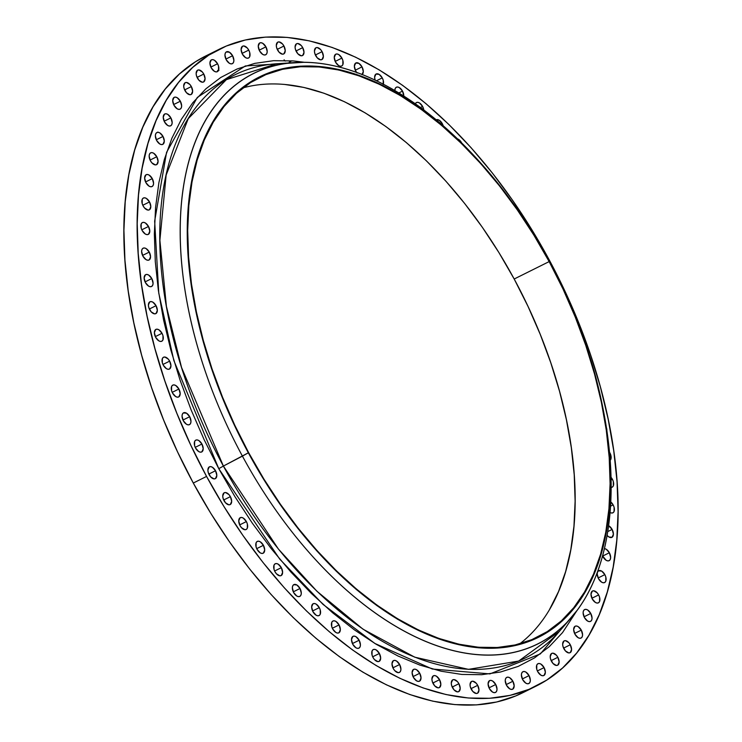 <?xml version="1.0" encoding="UTF-8"?>
<svg xmlns="http://www.w3.org/2000/svg" width="742" height="742" viewBox="0 0 742 742"><rect width="100%" height="100%" fill="white"/><g stroke="black" fill="none" stroke-linecap="round" stroke-linejoin="round"><path stroke-width="1.11" d="M413.377 677.298A6.613 3.756 -116.5 0 1 413.619 669.367A6.613 3.756 -116.5 0 1 419.74 673.263L413.034 676.602L419.74 673.263L416.587 669.748L414.88 669.145L413.424 669.469L412.088 672.604L413.377 677.298L416.531 680.813L418.247 681.416L419.703 681.091L421.029 677.956L419.74 673.263A6.613 3.756 -116.5 0 1 419.508 681.193A6.613 3.756 -116.5 0 1 413.377 677.298M393.269 668.542A6.613 3.756 -116.5 0 1 393.501 660.603A6.613 3.756 -116.5 0 1 399.632 664.498L392.926 667.837L399.632 664.498L396.478 660.983L394.763 660.38L393.306 660.714L391.98 663.84L393.269 668.542L394.716 670.61L398.139 672.651L399.586 672.326L400.569 671.111L400.921 669.191L399.632 664.498A6.613 3.756 -116.5 0 1 399.391 672.438A6.613 3.756 -116.5 0 1 393.269 668.542M373.022 657.505A6.613 3.756 -116.5 0 1 373.254 649.565A6.613 3.756 -116.5 0 1 379.375 653.461L372.67 656.8L379.375 653.461L376.222 649.946L374.515 649.343L373.059 649.677L372.076 650.892L372.057 655.121L373.022 657.505L374.46 659.573L377.882 661.614L379.338 661.289L380.665 658.154L379.375 653.461A6.613 3.756 -116.5 0 1 379.143 661.4A6.613 3.756 -116.5 0 1 373.022 657.505M352.775 644.269A6.613 3.756 -116.5 0 1 353.007 636.339A6.613 3.756 -116.5 0 1 359.137 640.235L352.422 643.574L359.137 640.235L355.984 636.719L354.268 636.117L352.812 636.451L351.485 639.576L352.775 644.269L355.928 647.785L357.635 648.387L359.091 648.063L360.074 646.848L360.427 644.928L359.137 640.235A6.613 3.756 -116.5 0 1 358.896 648.165A6.613 3.756 -116.5 0 1 352.775 644.269M332.694 628.956A6.613 3.756 -116.5 0 1 332.935 621.017A6.613 3.756 -116.5 0 1 339.057 624.912L332.351 628.251L339.057 624.912L335.903 621.397L334.197 620.794L332.741 621.128L331.757 622.343L331.739 626.582L332.694 628.956L335.848 632.472L337.564 633.074L339.02 632.74L340.346 629.615L339.057 624.912A6.613 3.756 -116.5 0 1 338.825 632.852A6.613 3.756 -116.5 0 1 332.694 628.956M312.938 611.668A6.613 3.756 -116.5 0 1 313.17 603.728A6.613 3.756 -116.5 0 1 319.301 607.624L312.586 610.963L319.301 607.624L316.148 604.109L314.432 603.506L312.976 603.84L311.649 606.965L312.938 611.668L316.092 615.183L317.799 615.786L319.255 615.452L320.238 614.237L320.256 609.998L319.301 607.624A6.613 3.756 -116.5 0 1 319.06 615.563A6.613 3.756 -116.5 0 1 312.938 611.668L312.938 611.668M293.647 592.533A6.613 3.756 -116.5 0 1 293.878 584.594A6.613 3.756 -116.5 0 1 300.009 588.489L293.303 591.828L300.009 588.489L296.856 584.984L293.684 584.705L292.71 585.92L292.357 587.84L293.647 592.533L296.8 596.049L298.507 596.651L299.963 596.318L300.946 595.103L301.298 593.192L300.009 588.489A6.613 3.756 -116.5 0 1 299.768 596.429A6.613 3.756 -116.5 0 1 293.647 592.533L293.647 592.533M274.976 571.711A6.613 3.756 -116.5 0 1 275.208 563.772A6.613 3.756 -116.5 0 1 281.329 567.667L274.623 571.006L281.329 567.667L278.176 564.152L276.469 563.549L275.013 563.883L274.03 565.098L274.011 569.327L274.976 571.711L276.414 573.779L279.836 575.82L281.292 575.495L282.619 572.36L281.329 567.667A6.613 3.756 -116.5 0 1 281.097 575.606A6.613 3.756 -116.5 0 1 274.976 571.711L274.976 571.711M257.057 549.34A6.613 3.756 -116.5 0 1 257.288 541.41A6.613 3.756 -116.5 0 1 263.41 545.305L256.704 548.644L263.41 545.305L260.257 541.79L258.55 541.187L257.094 541.512L256.111 542.727L256.092 546.965L257.057 549.34L260.201 552.855L261.917 553.458L263.373 553.124L264.699 549.998L263.41 545.305A6.613 3.756 -116.5 0 1 263.178 553.235A6.613 3.756 -116.5 0 1 257.057 549.34L257.057 549.34M240.028 525.614A6.613 3.756 -116.5 0 1 240.26 517.675A6.613 3.756 -116.5 0 1 246.381 521.57L239.675 524.909L246.381 521.57L243.237 518.055L241.521 517.452L240.065 517.786L238.738 520.912L240.028 525.614L241.475 527.683L244.888 529.723L246.344 529.398L247.327 528.183L247.346 523.945L246.381 521.57A6.613 3.756 -116.5 0 1 246.149 529.51A6.613 3.756 -116.5 0 1 240.028 525.614M224.028 500.692A6.613 3.756 -116.5 0 1 224.26 492.753A6.613 3.756 -116.5 0 1 230.382 496.648L223.676 499.987L230.382 496.648L228.944 494.58L225.522 492.53L224.065 492.864L222.739 495.999L223.064 498.318L225.466 502.761L228.888 504.81L230.345 504.477L231.671 501.351L230.382 496.648A6.613 3.756 -116.5 0 1 230.15 504.588A6.613 3.756 -116.5 0 1 224.028 500.692M209.17 474.778A6.613 3.756 -116.5 0 1 209.402 466.839A6.613 3.756 -116.5 0 1 215.523 470.734L208.817 474.073L215.523 470.734L212.379 467.219L210.663 466.616L209.207 466.95L207.881 470.076L208.205 472.404L210.607 476.846L214.03 478.896L215.486 478.562L216.812 475.437L215.523 470.734A6.613 3.756 -116.5 0 1 215.291 478.673A6.613 3.756 -116.5 0 1 209.17 474.778M195.573 448.066A6.613 3.756 -116.5 0 1 195.805 440.127A6.613 3.756 -116.5 0 1 201.926 444.022L195.22 447.361L201.926 444.022L198.773 440.507L197.066 439.904L195.61 440.238L194.627 441.453L194.608 445.692L195.573 448.066L198.717 451.581L200.433 452.184L201.889 451.85L203.215 448.715L201.926 444.022A6.613 3.756 -116.5 0 1 201.694 451.961A6.613 3.756 -116.5 0 1 195.573 448.066M183.33 420.751A6.613 3.756 -116.5 0 1 183.562 412.812A6.613 3.756 -116.5 0 1 189.692 416.707L182.977 420.046L189.692 416.707L186.539 413.201L183.367 412.923L182.393 414.138L182.04 416.058L183.33 420.751L186.483 424.266L188.19 424.869L189.646 424.535L190.629 423.32L190.982 421.41L189.692 416.707A6.613 3.756 -116.5 0 1 189.451 424.647A6.613 3.756 -116.5 0 1 183.33 420.751M172.552 393.056A6.613 3.756 -116.5 0 1 172.784 385.117A6.613 3.756 -116.5 0 1 178.905 389.012L172.2 392.351L178.905 389.012L175.752 385.497L174.045 384.894L172.589 385.228L171.606 386.443L171.588 390.682L172.552 393.056L175.696 396.571L177.412 397.174L178.868 396.84L180.195 393.705L178.905 389.012A6.613 3.756 -116.5 0 1 178.674 396.951A6.613 3.756 -116.5 0 1 172.552 393.056L172.552 393.056M163.305 365.175A6.613 3.756 -116.5 0 1 163.537 357.236A6.613 3.756 -116.5 0 1 169.658 361.131L162.952 364.47L169.658 361.131L168.211 359.063L164.798 357.013L163.342 357.347L162.359 358.562L162.34 362.801L163.305 365.175L166.449 368.691L168.165 369.293L169.621 368.959L170.948 365.834L169.658 361.131A6.613 3.756 -116.5 0 1 169.426 369.071A6.613 3.756 -116.5 0 1 163.305 365.175L163.305 365.175M155.662 337.332A6.613 3.756 -116.5 0 1 155.894 329.402A6.613 3.756 -116.5 0 1 162.016 333.297L155.31 336.636L162.016 333.297L158.871 329.782L157.156 329.179L155.699 329.504L154.373 332.639L155.662 337.332L158.816 340.847L160.522 341.45L161.979 341.116L162.962 339.901L162.98 335.672L162.016 333.297A6.613 3.756 -116.5 0 1 161.784 341.227A6.613 3.756 -116.5 0 1 155.662 337.332L155.662 337.332M149.689 309.739A6.613 3.756 -116.5 0 1 149.921 301.799A6.613 3.756 -116.5 0 1 156.043 305.695L149.337 309.034L156.043 305.695L152.898 302.18L151.183 301.577L149.726 301.911L148.4 305.036L148.725 307.364L151.127 311.807L154.549 313.857L156.005 313.523L157.332 310.397L156.043 305.695A6.613 3.756 -116.5 0 1 155.811 313.634A6.613 3.756 -116.5 0 1 149.689 309.739L149.689 309.739M145.423 282.6A6.613 3.756 -116.5 0 1 145.655 274.661A6.613 3.756 -116.5 0 1 151.785 278.556L145.07 281.895L151.785 278.556L148.632 275.041L146.916 274.438L145.46 274.772L144.133 277.898L145.423 282.6L148.576 286.115L150.283 286.718L151.739 286.384L152.722 285.169L153.075 283.258L151.785 278.556A6.613 3.756 -116.5 0 1 151.544 286.495A6.613 3.756 -116.5 0 1 145.423 282.6M142.9 256.12A6.613 3.756 -116.5 0 1 143.141 248.19A6.613 3.756 -116.5 0 1 149.263 252.085L142.557 255.424L149.263 252.085L146.109 248.57L144.402 247.967L142.946 248.292L141.963 249.507L141.611 251.427L142.9 256.12L146.053 259.635L147.769 260.238L149.225 259.904L150.552 256.778L149.263 252.085A6.613 3.756 -116.5 0 1 149.031 260.015A6.613 3.756 -116.5 0 1 142.9 256.12M142.149 230.512A6.613 3.756 -116.5 0 1 142.381 222.572A6.613 3.756 -116.5 0 1 148.502 226.468L141.796 229.807L148.502 226.468L145.349 222.952L143.642 222.35L142.186 222.683L141.203 223.899L141.184 228.137L142.149 230.512L145.293 234.027L147.009 234.63L148.465 234.296L149.791 231.17L148.502 226.468A6.613 3.756 -116.5 0 1 148.27 234.407A6.613 3.756 -116.5 0 1 142.149 230.512M143.15 205.961A6.613 3.756 -116.5 0 1 143.391 198.021A6.613 3.756 -116.5 0 1 149.513 201.917L142.807 205.256L149.513 201.917L146.359 198.402L144.653 197.799L143.197 198.133L142.214 199.348L142.195 203.577L143.15 205.961L144.597 208.029L148.02 210.079L149.476 209.745L150.802 206.61L149.513 201.917A6.613 3.756 -116.5 0 1 149.281 209.856A6.613 3.756 -116.5 0 1 143.15 205.961M145.924 182.653A6.613 3.756 -116.5 0 1 146.155 174.713A6.613 3.756 -116.5 0 1 152.286 178.609L145.58 181.948L152.286 178.609L149.133 175.093L147.417 174.491L145.961 174.824L144.634 177.95L145.924 182.653L149.077 186.168L150.784 186.771L152.24 186.437L153.223 185.222L153.575 183.311L152.286 178.609A6.613 3.756 -116.5 0 1 152.045 186.548A6.613 3.756 -116.5 0 1 145.924 182.653M150.431 160.773A6.613 3.756 -116.5 0 1 150.672 152.833A6.613 3.756 -116.5 0 1 156.794 156.729L150.088 160.068L156.794 156.729L153.64 153.214L151.934 152.611L150.478 152.945L149.494 154.16L149.142 156.07L150.431 160.773L151.878 162.841L155.301 164.882L156.757 164.557L158.083 161.422L156.794 156.729A6.613 3.756 -116.5 0 1 156.562 164.668A6.613 3.756 -116.5 0 1 150.431 160.773L150.431 160.773M156.645 140.479A6.613 3.756 -116.5 0 1 156.887 132.54A6.613 3.756 -116.5 0 1 163.008 136.435L156.302 139.774L163.008 136.435L159.855 132.92L158.148 132.317L156.692 132.651L155.709 133.866L155.356 135.777L156.645 140.479L159.799 143.994L161.515 144.597L162.971 144.263L164.297 141.128L163.008 136.435A6.613 3.756 -116.5 0 1 162.776 144.375A6.613 3.756 -116.5 0 1 156.645 140.479M164.52 121.929A6.613 3.756 -116.5 0 1 164.752 113.99A6.613 3.756 -116.5 0 1 170.883 117.885L164.167 121.224L170.883 117.885L167.729 114.37L166.013 113.767L164.557 114.101L163.231 117.227L164.52 121.929L167.673 125.444L169.38 126.047L170.836 125.713L171.819 124.498L172.172 122.588L170.883 117.885A6.613 3.756 -116.5 0 1 170.641 125.825A6.613 3.756 -116.5 0 1 164.52 121.929M173.99 105.271A6.613 3.756 -116.5 0 1 174.222 97.332A6.613 3.756 -116.5 0 1 180.352 101.227L173.647 104.566L180.352 101.227L177.199 97.712L175.483 97.109L174.027 97.443L172.7 100.569L173.99 105.271L177.143 108.777L178.85 109.38L180.306 109.055L181.289 107.84L181.642 105.921L180.352 101.227A6.613 3.756 -116.5 0 1 180.111 109.167A6.613 3.756 -116.5 0 1 173.99 105.271M184.99 90.617A6.613 3.756 -116.5 0 1 185.222 82.677A6.613 3.756 -116.5 0 1 191.343 86.573L184.637 89.912L191.343 86.573L189.906 84.505L186.483 82.464L185.027 82.789L183.701 85.924L184.025 88.242L186.428 92.685L189.85 94.735L191.306 94.401L192.632 91.275L191.343 86.573A6.613 3.756 -116.5 0 1 191.111 94.512A6.613 3.756 -116.5 0 1 184.99 90.617L184.99 90.617M197.428 78.096A6.613 3.756 -116.5 0 1 197.66 70.156A6.613 3.756 -116.5 0 1 203.781 74.052L197.075 77.391L203.781 74.052L202.343 71.983L198.921 69.934L197.465 70.267L196.138 73.393L196.463 75.712L198.865 80.164L202.288 82.214L203.744 81.88L205.07 78.745L203.781 74.052A6.613 3.756 -116.5 0 1 203.549 81.991A6.613 3.756 -116.5 0 1 197.428 78.096L197.428 78.096M211.21 67.791A6.613 3.756 -116.5 0 1 211.442 59.852A6.613 3.756 -116.5 0 1 217.564 63.747L210.858 67.086L217.564 63.747L214.419 60.232L212.704 59.629L211.247 59.963L209.921 63.089L211.21 67.791L214.364 71.297L216.07 71.9L217.527 71.575L218.51 70.36L218.528 66.121L217.564 63.747A6.613 3.756 -116.5 0 1 217.332 71.686A6.613 3.756 -116.5 0 1 211.21 67.791M226.236 59.777A6.613 3.756 -116.5 0 1 226.468 51.838A6.613 3.756 -116.5 0 1 232.598 55.733L225.883 59.072L232.598 55.733L229.445 52.228L226.273 51.949L225.299 53.164L224.947 55.084L226.236 59.777L229.389 63.293L231.096 63.895L232.552 63.562L233.535 62.347L233.888 60.436L232.598 55.733A6.613 3.756 -116.5 0 1 232.357 63.673A6.613 3.756 -116.5 0 1 226.236 59.777M242.393 54.129A6.613 3.756 -116.5 0 1 242.625 46.189A6.613 3.756 -116.5 0 1 248.746 50.085L242.04 53.424L248.746 50.085L247.309 48.017L243.886 45.967L242.43 46.301L241.104 49.436L242.393 54.129L245.546 57.644L247.253 58.247L248.709 57.913L249.692 56.698L249.711 52.469L248.746 50.085A6.613 3.756 -116.5 0 1 248.514 58.024A6.613 3.756 -116.5 0 1 242.393 54.129L242.393 54.129M259.552 50.883A6.613 3.756 -116.5 0 1 259.783 42.943A6.613 3.756 -116.5 0 1 265.914 46.839L259.208 50.178L265.914 46.839L262.761 43.324L261.045 42.721L259.589 43.055L258.262 46.18L259.552 50.883L262.705 54.398L264.412 55.001L265.868 54.667L266.851 53.452L267.203 51.541L265.914 46.839A6.613 3.756 -116.5 0 1 265.673 54.778A6.613 3.756 -116.5 0 1 259.552 50.883M277.591 50.057A6.613 3.756 -116.5 0 1 277.823 42.127A6.613 3.756 -116.5 0 1 283.945 46.023L277.239 49.362L283.945 46.023L282.507 43.954L279.085 41.904L277.629 42.238L276.302 45.364L276.627 47.683L279.029 52.126L282.452 54.175L283.908 53.851L285.234 50.716L283.945 46.023A6.613 3.756 -116.5 0 1 283.713 53.953A6.613 3.756 -116.5 0 1 277.591 50.057L277.591 50.057M296.364 51.671A6.613 3.756 -116.5 0 1 296.596 43.741A6.613 3.756 -116.5 0 1 302.717 47.636L296.012 50.975L302.717 47.636L301.28 45.568L297.857 43.518L296.401 43.843L295.075 46.978L295.399 49.297L297.802 53.739L301.224 55.789L302.68 55.455L304.007 52.33L302.717 47.636A6.613 3.756 -116.5 0 1 302.486 55.567A6.613 3.756 -116.5 0 1 296.364 51.671M315.73 55.706A6.613 3.756 -116.5 0 1 315.962 47.766A6.613 3.756 -116.5 0 1 322.084 51.662L315.378 55.001L322.084 51.662L320.646 49.593L317.224 47.544L315.767 47.878L314.441 51.013L314.766 53.331L317.168 57.774L320.59 59.824L322.047 59.49L323.373 56.364L322.084 51.662A6.613 3.756 -116.5 0 1 321.852 59.601A6.613 3.756 -116.5 0 1 315.73 55.706M335.542 62.124A6.613 3.756 -116.5 0 1 335.774 54.194A6.613 3.756 -116.5 0 1 341.895 58.089L335.189 61.428L341.895 58.089L338.751 54.574L337.035 53.971L335.579 54.305L334.252 57.431L335.542 62.124L338.695 65.639L340.402 66.242L341.858 65.917L342.841 64.702L342.86 60.464L341.895 58.089A6.613 3.756 -116.5 0 1 341.663 66.019A6.613 3.756 -116.5 0 1 335.542 62.124M356.605 72.373A6.613 3.756 -116.5 0 1 355.65 70.889A6.613 3.756 -116.5 0 1 355.882 62.959A6.613 3.756 -116.5 0 1 362.013 66.854L355.307 70.193L362.013 66.854L358.859 63.339L355.687 63.061L354.361 66.196L355.65 70.889L357.097 72.957M375.109 80.099A6.613 3.756 -116.5 0 1 376.138 73.996A6.613 3.756 -116.5 0 1 382.26 77.891L376.5 80.757L382.26 77.891L379.116 74.376L375.944 74.098L374.617 77.233L375.109 80.099M394.855 90.561A6.613 3.756 -116.5 0 1 396.376 87.222A6.613 3.756 -116.5 0 1 402.507 91.118L398.844 92.936L402.507 91.118L399.354 87.602L397.638 86.999L396.191 87.333L395.208 88.548L394.855 90.561M415.325 103.778A6.613 3.756 -116.5 0 1 416.457 102.535A6.613 3.756 -116.5 0 1 422.578 106.431L420.473 107.479L422.578 106.431L419.434 102.915L417.718 102.313L416.262 102.646L415.288 103.861M436.24 119.814A6.613 3.756 -116.5 0 1 442.343 123.719L441.407 124.183L442.343 123.719L439.19 120.204L436.027 119.935M457.545 138.902A6.613 3.756 -116.5 0 1 461.635 142.854L458.482 139.338L456.766 138.735M609.479 452.138A6.613 3.756 -116.5 0 1 609.859 452.787L609.479 452.138M611.009 477.282A6.613 3.756 -116.5 0 1 612.382 479.267L611.065 479.916L612.382 479.267L610.935 477.199M610.74 501.898A6.613 3.756 -116.5 0 1 613.133 504.875L610.49 506.192L613.133 504.875L609.989 501.36M608.57 525.698A6.613 3.756 -116.5 0 1 612.122 529.426L607.698 531.634L612.122 529.426L608.57 525.698M602.996 556.778A6.613 3.756 -116.5 0 1 602.541 555.832L606.149 560.293L607.865 560.896L609.312 560.562L610.295 559.347L610.647 557.437L609.358 552.734L602.652 556.073L609.358 552.734L606.205 549.219L604.368 548.616A6.613 3.756 -116.5 0 1 609.358 552.734A6.613 3.756 -116.5 0 1 609.126 560.674A6.613 3.756 -116.5 0 1 602.996 556.778M598.488 578.658A6.613 3.756 -116.5 0 1 598.72 570.728A6.613 3.756 -116.5 0 1 604.851 574.623L598.135 577.962L604.851 574.623L601.697 571.108L598.525 570.83L597.551 572.045L597.199 573.965L598.488 578.658L601.641 582.173L603.348 582.776L604.804 582.442L605.787 581.227L605.806 576.998L604.851 574.623A6.613 3.756 -116.5 0 1 604.609 582.553A6.613 3.756 -116.5 0 1 598.488 578.658M592.274 598.952A6.613 3.756 -116.5 0 1 592.506 591.012A6.613 3.756 -116.5 0 1 598.627 594.908L591.921 598.247L598.627 594.908L597.189 592.839L593.767 590.799L592.311 591.124L590.984 594.259L592.274 598.952L595.427 602.467L597.134 603.07L598.59 602.736L599.573 601.521L599.592 597.291L598.627 594.908A6.613 3.756 -116.5 0 1 598.395 602.847A6.613 3.756 -116.5 0 1 592.274 598.952M584.399 617.502A6.613 3.756 -116.5 0 1 584.631 609.562A6.613 3.756 -116.5 0 1 590.762 613.458L584.056 616.797L590.762 613.458L587.608 609.943L585.892 609.34L584.446 609.674L583.462 610.889L583.11 612.799L584.399 617.502L587.553 621.017L589.269 621.62L590.715 621.286L591.699 620.071L592.051 618.16L590.762 613.458A6.613 3.756 -116.5 0 1 590.53 621.397A6.613 3.756 -116.5 0 1 584.399 617.502L584.399 617.502M574.929 634.16A6.613 3.756 -116.5 0 1 575.161 626.229A6.613 3.756 -116.5 0 1 581.292 630.125L574.586 633.464L581.292 630.125L578.139 626.61L576.423 626.007L574.967 626.331L573.64 629.466L574.929 634.16L578.083 637.675L579.799 638.278L581.246 637.944L582.229 636.729L582.581 634.818L581.292 630.125A6.613 3.756 -116.5 0 1 581.06 638.055A6.613 3.756 -116.5 0 1 574.929 634.16M563.939 648.814A6.613 3.756 -116.5 0 1 564.17 640.875A6.613 3.756 -116.5 0 1 570.292 644.77L563.586 648.109L570.292 644.77L568.854 642.702L565.432 640.652L563.976 640.986L562.649 644.112L562.974 646.44L565.376 650.882L568.799 652.932L570.255 652.598L571.581 649.463L570.292 644.77A6.613 3.756 -116.5 0 1 570.06 652.71A6.613 3.756 -116.5 0 1 563.939 648.814L563.939 648.814M433.198 683.725A6.613 3.756 -116.5 0 1 433.43 675.786A6.613 3.756 -116.5 0 1 439.552 679.681L432.846 683.02L439.552 679.681L436.398 676.166L434.691 675.563L433.235 675.897L431.909 679.023L432.234 681.351L434.636 685.793L438.058 687.843L439.514 687.509L440.841 684.384L439.552 679.681A6.613 3.756 -116.5 0 1 439.32 687.621A6.613 3.756 -116.5 0 1 433.198 683.725L433.198 683.725M452.564 687.76A6.613 3.756 -116.5 0 1 452.796 679.82A6.613 3.756 -116.5 0 1 458.918 683.716L452.212 687.055L458.918 683.716L457.48 681.648L454.058 679.598L452.601 679.932L451.275 683.057L451.6 685.376L454.002 689.828L457.424 691.869L458.881 691.544L460.207 688.409L458.918 683.716A6.613 3.756 -116.5 0 1 458.686 691.655A6.613 3.756 -116.5 0 1 452.564 687.76M471.337 689.364A6.613 3.756 -116.5 0 1 471.569 681.434A6.613 3.756 -116.5 0 1 477.69 685.33L470.985 688.669L477.69 685.33L476.253 683.261L472.83 681.212L471.374 681.536L470.048 684.671L470.372 686.99L472.775 691.433L476.197 693.482L477.653 693.158L478.98 690.023L477.69 685.33A6.613 3.756 -116.5 0 1 477.458 693.26A6.613 3.756 -116.5 0 1 471.337 689.364M489.368 688.548A6.613 3.756 -116.5 0 1 489.599 680.609A6.613 3.756 -116.5 0 1 495.73 684.504L489.024 687.843L495.73 684.504L492.577 680.989L490.861 680.386L489.405 680.72L488.078 683.846L489.368 688.548L492.521 692.063L494.237 692.666L495.684 692.332L496.667 691.117L497.019 689.207L495.73 684.504A6.613 3.756 -116.5 0 1 495.498 692.444A6.613 3.756 -116.5 0 1 489.368 688.548M506.526 685.302A6.613 3.756 -116.5 0 1 506.767 677.363A6.613 3.756 -116.5 0 1 512.889 681.258L506.183 684.597L512.889 681.258L509.735 677.743L508.029 677.14L506.573 677.474L505.59 678.689L505.237 680.599L506.526 685.302L509.68 688.817L511.396 689.42L512.852 689.086L514.178 685.96L512.889 681.258A6.613 3.756 -116.5 0 1 512.657 689.197A6.613 3.756 -116.5 0 1 506.526 685.302L506.526 685.302M522.683 679.653A6.613 3.756 -116.5 0 1 522.915 671.714A6.613 3.756 -116.5 0 1 529.046 675.61L522.34 678.949L529.046 675.61L525.893 672.094L524.177 671.491L522.73 671.825L521.747 673.04L521.394 674.951L522.683 679.653L525.837 683.169L527.553 683.772L529 683.438L529.983 682.223L530.335 680.303L529.046 675.61A6.613 3.756 -116.5 0 1 528.814 683.549A6.613 3.756 -116.5 0 1 522.683 679.653L522.683 679.653M551.501 661.335A6.613 3.756 -116.5 0 1 551.733 653.396A6.613 3.756 -116.5 0 1 557.854 657.291L551.148 660.63L557.854 657.291L556.417 655.223L552.994 653.183L551.538 653.507L550.212 656.642L550.536 658.961L552.938 663.404L556.361 665.453L557.817 665.12L559.143 661.994L557.854 657.291A6.613 3.756 -116.5 0 1 557.622 665.231A6.613 3.756 -116.5 0 1 551.501 661.335M537.709 671.64A6.613 3.756 -116.5 0 1 537.95 663.71A6.613 3.756 -116.5 0 1 544.072 667.605L537.366 670.944L544.072 667.605L540.918 664.09L539.211 663.487L537.755 663.812L536.772 665.027L536.754 669.265L537.709 671.64L540.862 675.155L542.578 675.758L544.034 675.424L545.361 672.298L544.072 667.605A6.613 3.756 -116.5 0 1 543.84 675.535A6.613 3.756 -116.5 0 1 537.709 671.64M559.422 631.303L518.658 661.076L468.48 669.358L414.741 657.18L362.977 629.151L316.955 591.281L278.408 549.061L223.388 466.069A325.729 184.962 63.5 0 1 276.849 63.756L226.384 79.635L188.255 118.637L166.143 175.056L159.882 240.334L166.403 306.344L181.549 367.485L223.388 466.069L218.769 468.675L173.86 360.575L158.76 293.109L154.661 221.116L166.56 152.37L197.316 97.425L245.333 65.955L304.248 62.272L293.47 60.946L273.603 60.686L254.747 63.376L237.06 69.006L220.736 77.502L205.914 88.799L192.753 102.776L181.373 119.314L171.884 138.235L164.372 159.372L158.918 182.513L155.57 207.435L154.355 233.897L155.291 261.657L158.371 290.437L163.565 319.95L170.818 349.936L180.065 380.089L191.213 410.122L204.161 439.746L218.769 468.675L234.917 496.63L252.438 523.342L271.164 548.561L290.91 572.036L311.492 593.544L332.722 612.873L354.37 629.847L376.25 644.297L398.148 656.076L419.842 665.082L441.128 671.222L461.802 674.441L481.669 674.701L500.535 672.011L518.222 666.39L534.546 657.885L549.358 646.588L562.529 632.611L577.118 610.341L540.38 653.906L489.924 673.903L432.317 669.015L374.858 643.453L323.048 604.415L279.669 559.041L218.769 468.675L223.388 466.069A325.729 184.962 63.5 0 0 559.422 631.303L571.164 617.771A318.661 180.946 -116.5 0 1 242.421 456.126A318.661 180.946 63.5 0 0 503.28 654.231A318.661 180.946 63.5 0 0 603.515 411.105L603.023 408.592A313.003 177.737 -116.5 0 1 504.56 647.395A313.003 177.737 -116.5 0 1 248.338 452.805L223.388 466.069L242.421 456.126A318.661 180.946 -116.5 0 1 294.722 62.551A318.661 180.946 -116.5 0 1 479.991 162.257M519.799 643.778A312.41 177.394 63.5 0 0 514.187 279.011L549.154 261.601A312.41 177.394 -116.5 0 1 538.126 636.775A312.41 177.394 -116.5 0 1 248.626 452.629L263.892 479.072L280.467 504.337L298.173 528.193L316.853 550.397L336.33 570.737L356.401 589.018L376.88 605.073L397.573 618.735L418.284 629.884L438.8 638.398L458.936 644.204L478.497 647.256L497.288 647.497L515.134 644.956L531.856 639.632L547.299 631.59L561.314 620.915L573.761 607.689L584.529 592.051L593.507 574.15L600.612 554.163L605.769 532.274L608.941 508.697L610.091 483.663L609.201 457.415L606.288 430.193L601.372 402.266L594.509 373.912L585.763 345.392L575.226 316.982L562.983 288.963L549.154 261.601L533.888 235.158L517.313 209.893L499.607 186.038L480.927 163.834L461.45 143.494L441.379 125.203L420.899 109.157L400.198 95.486L379.496 84.347L358.97 75.832L338.834 70.017L319.283 66.975L300.491 66.724L282.646 69.275L265.924 74.599L250.481 82.631L236.466 93.316L224.019 106.542L213.251 122.18L204.273 140.08L197.168 160.068L192.011 181.957L188.839 205.534L187.689 230.567L188.579 256.815L191.492 284.038L196.407 311.955L203.271 340.318L212.008 368.839L222.554 397.239L234.797 425.259L248.626 452.629A312.41 177.394 -116.5 0 1 259.654 77.456A312.41 177.394 -116.5 0 1 549.154 261.601L514.187 279.011A312.41 177.394 63.5 0 0 243.014 87.862M480.844 163.203L479.137 161.292A318.661 180.946 63.5 0 0 217.248 103.212A318.661 180.946 63.5 0 0 242.421 456.126L248.338 452.805A313.003 177.737 -116.5 0 1 223.611 106.152A313.003 177.737 -116.5 0 1 480.844 163.203A313.003 177.737 -116.5 0 1 549.442 261.416L549.442 261.416A313.003 177.737 -116.5 0 1 603.023 408.592M603.265 409.853A318.661 180.946 -116.5 0 1 571.164 617.771M219.122 49.306L205.84 55.919A355.659 201.963 63.5 0 0 193.291 483.042A355.659 201.963 63.5 0 0 522.878 692.694L536.16 686.081A355.659 201.963 -116.5 0 1 206.564 476.429L193.291 483.042L206.564 476.429A355.659 201.963 -116.5 0 1 219.122 49.306A355.659 201.963 -116.5 0 1 548.709 258.958A355.659 201.963 -116.5 0 1 536.16 686.081M206.564 476.429L190.833 445.274L176.893 413.377L164.891 381.036L154.93 348.573L147.12 316.287L141.527 284.501L138.216 253.514L137.205 223.62L138.504 195.118L142.112 168.286L147.992 143.364L156.07 120.603L166.291 100.226L178.553 82.427L192.725 67.374L208.678 55.205L226.264 46.06L245.305 40.003L265.617 37.1L287.006 37.388L309.275 40.847L332.203 47.46L355.557 57.162L379.134 69.85L402.693 85.404L426.01 103.676L448.864 124.489L471.031 147.649L492.298 172.932L512.462 200.08L531.328 228.851L548.709 258.958L564.449 290.113L578.389 322.009L590.391 354.351L600.352 386.814L608.162 419.1L613.755 450.886L617.066 481.873L618.077 511.767L616.778 540.269L613.17 567.101L607.29 592.023L599.202 614.784L588.981 635.161L576.729 652.96L562.557 668.013L546.604 680.182L529.018 689.337L509.977 695.384L489.664 698.287L468.276 697.999L446.007 694.54L423.079 687.927L399.725 678.225L376.148 665.546L352.589 649.983L329.272 631.711L306.418 610.898L284.251 587.738L262.983 562.455L242.82 535.307L223.954 506.536L206.564 476.429M361.966 74.673L363.302 71.547L362.013 66.854A6.613 3.756 -116.5 0 1 362.217 74.497M383.197 84.495L383.224 80.266L382.26 77.891A6.613 3.756 -116.5 0 1 383.317 84.171M403.787 96.024L402.507 91.118A6.613 3.756 -116.5 0 1 403.787 96.024M423.784 109.946L422.578 106.431A6.613 3.756 -116.5 0 1 423.784 109.946M443.299 126.094L442.343 123.719A6.613 3.756 -116.5 0 1 443.197 125.732M606.873 430.703L606.372 427.448A6.613 3.756 -116.5 0 1 606.873 430.703M609.822 460.615L611.148 457.489L609.859 452.787A6.613 3.756 -116.5 0 1 610.165 460.346M610.879 487.42L612.336 487.095L613.319 485.88L613.337 481.641L612.382 479.267A6.613 3.756 -116.5 0 1 612.141 487.206A6.613 3.756 -116.5 0 1 611.12 487.438M609.933 512.434L611.64 513.037L613.096 512.703L614.07 511.488L614.098 507.25L613.133 504.875A6.613 3.756 -116.5 0 1 612.901 512.815A6.613 3.756 -116.5 0 1 610.026 512.49M607.077 535.381L608.922 536.985L612.085 537.254L613.411 534.129L612.122 529.426A6.613 3.756 -116.5 0 1 611.89 537.366A6.613 3.756 -116.5 0 1 607.077 535.381M248.338 452.805L234.481 425.398L222.22 397.322L211.655 368.857L202.891 340.281L196.018 311.872L191.093 283.898L188.18 256.621L187.29 230.317L188.431 205.237L191.612 181.623L196.778 159.688L203.902 139.663L212.889 121.725L223.676 106.06L236.151 92.815L250.193 82.102L265.664 74.052L282.424 68.718L300.297 66.168L319.125 66.418L338.723 69.47L358.896 75.285L379.459 83.818L400.207 94.985L420.937 108.675L441.462 124.758L461.57 143.076L481.085 163.463L499.802 185.713L517.545 209.606L534.147 234.926L549.442 261.416L563.299 288.833L575.56 316.908L586.124 345.373L594.889 373.94L601.762 402.359L606.687 430.332L609.599 457.601L610.49 483.905L609.349 508.993L606.168 532.608L601.001 554.543L593.878 574.568L584.891 592.506L574.104 608.171L561.629 621.416L547.587 632.119L532.116 640.179L515.356 645.503L497.483 648.063L478.655 647.812L459.057 644.761L438.884 638.936L418.321 630.403L397.573 619.245L376.843 605.555L356.318 589.473L336.209 571.145L316.695 550.768L297.978 528.517L280.235 504.625L263.633 479.304L248.338 452.805M284.307 84.393L303.868 87.435L324.004 93.242L344.52 101.756L365.231 112.905L385.923 126.567L406.403 142.622L426.483 160.903L445.951 181.243L464.631 203.447L482.346 227.302L498.912 252.568L514.187 279.011L528.007 306.381L540.25 334.401L550.796 362.801L559.542 391.322L566.396 419.684L571.312 447.602L574.225 474.824L575.115 501.073L573.965 526.106L570.802 549.683L565.636 571.572L558.531 591.559L549.553 609.46M206.053 55.817L195.396 61.818L179.443 73.987L165.271 89.04L153.019 106.839L142.798 127.216L134.71 149.977L128.83 174.899L125.222 201.731L123.923 230.233L124.934 260.127L128.245 291.114L133.838 322.9L141.648 355.186L151.609 387.649L163.611 419.991L177.551 451.887L193.291 483.042L210.672 513.149L229.538 541.92L249.702 569.068L270.969 594.351L293.136 617.511L315.99 638.324L339.307 656.596L362.866 672.15L386.443 684.838L409.797 694.54L432.725 701.153L454.994 704.612L476.383 704.9L496.695 701.997L515.736 695.94L529.408 689.17M157.888 132.076L157.119 132.54M218.983 70.332L217.545 70.471M285.262 61.085L284.084 59.833M276.849 63.756L294.722 62.551M291.931 60.825L289.204 62.18"/></g></svg>
